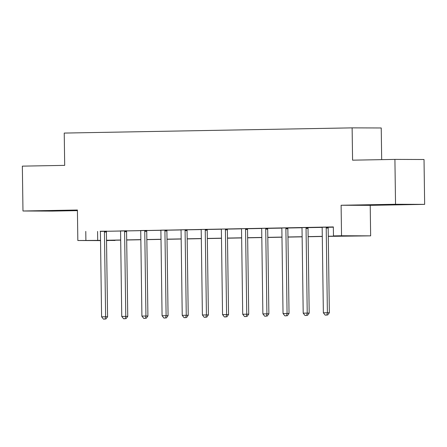 <?xml version="1.0" encoding="UTF-8"?>
<svg xmlns="http://www.w3.org/2000/svg" width="447" height="447" viewBox="0 0 447 447"><rect width="100%" height="100%" fill="white"/><g stroke="black" fill="none" stroke-linecap="round" stroke-linejoin="round"><path stroke-width="0.67" d="M65.038 210.682L44.901 210.855L65.038 210.682M394.863 204.72L374.731 204.899L394.863 204.72M115.008 240.218L106.531 240.615M381.677 159.646L381.235 127.971L352.124 127.87L64.234 133.072L64.686 165.373L22.35 166.139L22.976 211.001L52.087 211.096L77.42 210.638M352.124 127.87L352.577 160.171L394.913 159.406L424.024 159.501L424.65 204.363L395.539 204.268L341.106 205.251L341.536 235.753L370.641 235.854L328.288 236.362M341.106 205.251L370.217 205.346L424.65 204.363M370.217 205.346L370.641 235.854M394.913 159.406L395.539 204.268M328.288 236.245L345.268 235.943L333.468 235.904L333.345 226.931L100.262 231.395M106.548 231.278L120.422 231.026M126.713 230.915L140.587 230.663M146.873 230.551L160.747 230.3M167.033 230.188L180.906 229.937M187.192 229.825L201.066 229.574M207.352 229.456L221.226 229.205M227.512 229.093L241.386 228.842M247.672 228.73L261.545 228.478M267.831 228.367L281.711 228.115M287.997 228.004L301.87 227.752M308.156 227.635L322.03 227.389M328.316 227.272L333.35 227.182M328.361 227.143L321.98 227.255M308.201 227.506L301.82 227.624M288.041 227.869L281.66 227.987M267.882 228.233L261.501 228.35M247.716 228.601L241.335 228.713M227.557 228.965L221.176 229.076M207.397 229.328L201.016 229.445M187.237 229.691L180.856 229.808M167.077 230.054L160.697 230.171M146.918 230.417L140.537 230.535M126.758 230.786L120.377 230.898M106.598 231.149L100.217 231.261M100.53 240.598L77.834 240.52L77.409 210.017L22.976 211.001M77.834 240.52L100.525 240.363M85.774 231.401L85.902 240.374M333.468 235.904L341.536 235.753M106.526 240.441L115.008 240.469M322.293 236.474L308.128 236.731M302.133 236.837L287.969 237.094M281.973 237.201L267.809 237.458M261.813 237.564L247.649 237.821M241.648 237.933L227.489 238.184M221.488 238.296L207.33 238.553M201.329 238.659L187.17 238.916M181.169 239.022L167.005 239.279M161.009 239.385L146.845 239.642M140.85 239.754L126.685 240.005M120.69 240.117L106.526 240.374M106.526 240.257L120.684 240M126.685 239.888L140.844 239.637M146.845 239.525L161.009 239.268M167.005 239.162L181.169 238.905M187.164 238.799L201.329 238.542M207.324 238.435L221.488 238.178M227.484 238.067L241.648 237.815M247.649 237.703L261.808 237.446M267.809 237.34L281.968 237.083M287.969 236.977L302.127 236.72M308.128 236.614L322.293 236.357M97.575 231.44L97.703 240.413M326.394 227.137L326.316 227.367A1.794 1.615 -89.8 0 0 326.209 228.037L327.388 312.732L323.36 312.805L322.175 228.11A1.794 1.615 -89.8 0 0 322.047 227.439L321.963 227.216M328.377 227.098L328.282 227.372A1.794 1.615 -89.8 0 0 328.176 228.043L329.355 312.738L327.388 312.732L326.802 315.09L325.192 315.118L326.802 315.09M327.59 315.09L329.355 312.738M323.36 312.805L325.192 315.118M306.234 227.501L306.156 227.73A1.794 1.615 -89.8 0 0 306.05 228.4L307.229 313.096L303.2 313.168L302.016 228.473A1.794 1.615 -89.8 0 0 301.887 227.808L301.803 227.579M308.212 227.462L308.123 227.735A1.794 1.615 -89.8 0 0 308.017 228.406L309.195 313.101L307.229 313.096L306.642 315.453L305.027 315.481L306.642 315.453M307.43 315.453L309.195 313.101M303.2 313.168L305.027 315.481M286.074 227.864L285.996 228.093A1.794 1.615 -89.8 0 0 285.884 228.763L287.069 313.459L283.035 313.531L281.856 228.836A1.794 1.615 -89.8 0 0 281.727 228.171L281.644 227.942M288.052 227.83L287.963 228.099A1.794 1.615 -89.8 0 0 287.851 228.769L289.036 313.47L287.069 313.459L286.482 315.817L284.868 315.845L286.482 315.817M287.27 315.822L289.036 313.47M283.035 313.531L284.868 315.845M265.915 228.227L265.831 228.456A1.794 1.615 -89.8 0 0 265.725 229.127L266.909 313.828L262.875 313.9L261.696 229.199A1.794 1.615 -89.8 0 0 261.568 228.534L261.484 228.305M267.893 228.193L267.798 228.462A1.794 1.615 -89.8 0 0 267.692 229.138L268.876 313.833L266.909 313.828L266.323 316.18L264.708 316.213L266.323 316.18M267.11 316.185L268.876 313.833M262.875 313.9L264.708 316.213M245.749 228.59L245.671 228.819A1.794 1.615 -89.8 0 0 245.565 229.495L246.75 314.191L242.715 314.263L241.531 229.568A1.794 1.615 -89.8 0 0 241.408 228.898L241.324 228.674M247.733 228.557L247.638 228.825A1.794 1.615 -89.8 0 0 247.532 229.501L248.716 314.196L246.75 314.191L246.163 316.549L244.548 316.577L246.163 316.549M246.951 316.549L248.716 314.196M242.715 314.263L244.548 316.577M225.59 228.959L225.512 229.182A1.794 1.615 -89.8 0 0 225.405 229.859L226.59 314.554L222.556 314.627L221.371 229.931A1.794 1.615 -89.8 0 0 221.248 229.261L221.164 229.037M227.573 228.92L227.478 229.194A1.794 1.615 -89.8 0 0 227.372 229.864L228.557 314.559L226.59 314.554L226.003 316.912L224.388 316.94L226.003 316.912M226.785 316.912L228.557 314.559M222.556 314.627L224.388 316.94M205.43 229.322L205.352 229.551A1.794 1.615 -89.8 0 0 205.246 230.222L206.43 314.917L202.396 314.99L201.211 230.294A1.794 1.615 -89.8 0 0 201.089 229.624L200.999 229.4M207.414 229.283L207.319 229.557A1.794 1.615 -89.8 0 0 207.212 230.227L208.397 314.923L206.43 314.917L205.838 317.275L204.229 317.303L205.838 317.275M206.626 317.275L208.397 314.923M202.396 314.99L204.229 317.303M185.27 229.685L185.192 229.914A1.794 1.615 -89.8 0 0 185.086 230.585L186.265 315.28L182.236 315.353L181.052 230.658A1.794 1.615 -89.8 0 0 180.929 229.993L180.839 229.764M187.254 229.652L187.159 229.92A1.794 1.615 -89.8 0 0 187.053 230.591L188.232 315.291L186.265 315.28L185.678 317.638L184.069 317.666L185.678 317.638M186.466 317.644L188.232 315.291M182.236 315.353L184.069 317.666M165.111 230.049L165.032 230.278A1.794 1.615 -89.8 0 0 164.926 230.948L166.105 315.649L162.077 315.722L160.892 231.021A1.794 1.615 -89.8 0 0 160.764 230.356L160.68 230.127M167.094 230.015L166.999 230.283A1.794 1.615 -89.8 0 0 166.893 230.954L168.072 315.655L166.105 315.649L165.519 318.001L163.909 318.035L165.519 318.001M166.306 318.007L168.072 315.655M162.077 315.722L163.909 318.035M144.951 230.412L144.873 230.641A1.794 1.615 -89.8 0 0 144.761 231.317L145.945 316.012L141.911 316.085L140.732 231.39A1.794 1.615 -89.8 0 0 140.604 230.719L140.52 230.496M146.929 230.378L146.839 230.646A1.794 1.615 -89.8 0 0 146.728 231.322L147.912 316.018L145.945 316.012L145.359 318.37L143.744 318.398L145.359 318.37M146.147 318.37L147.912 316.018M141.911 316.085L143.744 318.398M124.791 230.781L124.713 231.004A1.794 1.615 -89.8 0 0 124.601 231.68L125.786 316.375L121.752 316.448L120.573 231.753A1.794 1.615 -89.8 0 0 120.444 231.082L120.36 230.859M126.769 230.741L126.68 231.015A1.794 1.615 -89.8 0 0 126.568 231.686L127.753 316.381L125.786 316.375L125.199 318.733L123.584 318.761L125.199 318.733M125.987 318.733L127.753 316.381M121.752 316.448L123.584 318.761M104.632 231.144L104.548 231.373A1.794 1.615 -89.8 0 0 104.442 232.043L105.626 316.739L101.592 316.811L100.413 232.116A1.794 1.615 -89.8 0 0 100.284 231.445L100.201 231.222M106.609 231.105L106.515 231.378A1.794 1.615 -89.8 0 0 106.408 232.049L107.593 316.744L105.626 316.739L105.039 319.097L103.425 319.124L105.039 319.097M105.827 319.097L107.593 316.744M101.592 316.811L103.425 319.124M326.316 227.367L328.282 227.372M326.209 228.037L328.176 228.043M306.156 227.73L308.123 227.735M306.05 228.4L308.017 228.406M285.996 228.093L287.963 228.099M285.884 228.763L287.851 228.769M265.831 228.456L267.798 228.462M265.725 229.127L267.692 229.138M245.671 228.819L247.638 228.825M245.565 229.495L247.532 229.501M225.512 229.182L227.478 229.194M225.405 229.859L227.372 229.864M205.352 229.551L207.319 229.557M205.246 230.222L207.212 230.227M185.192 229.914L187.159 229.92M185.086 230.585L187.053 230.591M165.032 230.278L166.999 230.283M164.926 230.948L166.893 230.954M144.873 230.641L146.839 230.646M144.761 231.317L146.728 231.322M124.713 231.004L126.68 231.015M124.601 231.68L126.568 231.686M104.548 231.373L106.515 231.378M104.442 232.043L106.408 232.049"/></g></svg>
